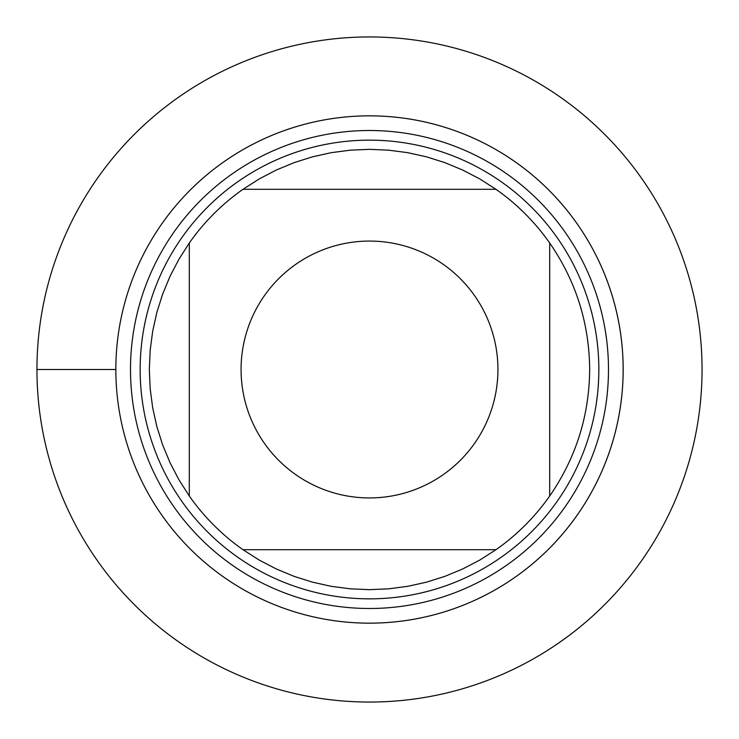 <?xml version="1.0" encoding="UTF-8"?>
<svg xmlns="http://www.w3.org/2000/svg" width="739" height="739" viewBox="0 0 739 739"><rect width="100%" height="100%" fill="white"/><g stroke="black" fill="none" stroke-linecap="round" stroke-linejoin="round"><path stroke-width="1.11" d="M264.386 295.711A128.429 128.429 0 0 0 330.804 491.962A128.429 128.429 0 0 0 497.929 369.5A128.429 128.429 0 0 0 264.386 295.711M189.304 242.992L189.304 496.008A220.167 220.167 0 0 0 242.992 549.696L496.008 549.696A220.167 220.167 0 0 0 549.696 496.008L549.696 242.992A220.167 220.167 0 0 0 496.008 189.304L242.992 189.304A220.167 220.167 0 0 0 189.304 242.992A220.167 220.167 0 0 1 242.992 189.304L259.213 178.94L276.275 170.044L294.057 162.663L312.403 156.862L331.192 152.687L350.277 150.174L369.5 149.333L388.723 150.174L407.808 152.687L426.597 156.862L444.943 162.663L462.725 170.044L479.787 178.94L496.008 189.304A220.167 220.167 0 0 1 549.696 242.992C575.958 281.079 589.279 323.248 589.667 369.5C589.279 415.752 575.958 457.921 549.696 496.008A220.167 220.167 0 0 1 496.008 549.696L479.787 560.06L462.725 568.956L444.943 576.337L426.597 582.138L407.808 586.313L388.723 588.826L369.5 589.667L350.277 588.826L331.192 586.313L312.403 582.138L294.057 576.337L276.275 568.956L259.213 560.06L242.992 549.696A220.167 220.167 0 0 1 189.304 496.008L178.94 479.787L170.044 462.725L162.663 444.943L156.862 426.597L152.687 407.808L150.174 388.723L149.333 369.5L150.174 350.277L152.687 331.192L156.862 312.403L162.663 294.057L170.044 276.275L178.94 259.213L189.304 242.992M140.161 369.5A229.339 229.339 0 0 1 484.174 170.885A229.339 229.339 0 0 1 484.174 568.115A229.339 229.339 0 0 1 140.161 369.5M115.847 369.5A253.653 253.653 0 0 1 496.331 149.823A253.653 253.653 0 0 1 496.331 589.177A253.653 253.653 0 0 1 115.847 369.5A253.653 253.653 0 0 0 369.5 623.153A253.653 253.653 0 0 0 623.153 369.5A253.653 253.653 0 0 0 369.5 115.847A253.653 253.653 0 0 0 115.847 369.5L36.95 369.5A332.55 332.55 0 0 0 369.5 702.05A332.55 332.55 0 0 0 702.05 369.5A332.55 332.55 0 0 0 369.5 36.95A332.55 332.55 0 0 0 36.95 369.5M130.498 369.5A239.002 239.002 0 0 1 488.996 162.525A239.002 239.002 0 0 1 488.996 576.475A239.002 239.002 0 0 1 130.498 369.5"/></g></svg>

